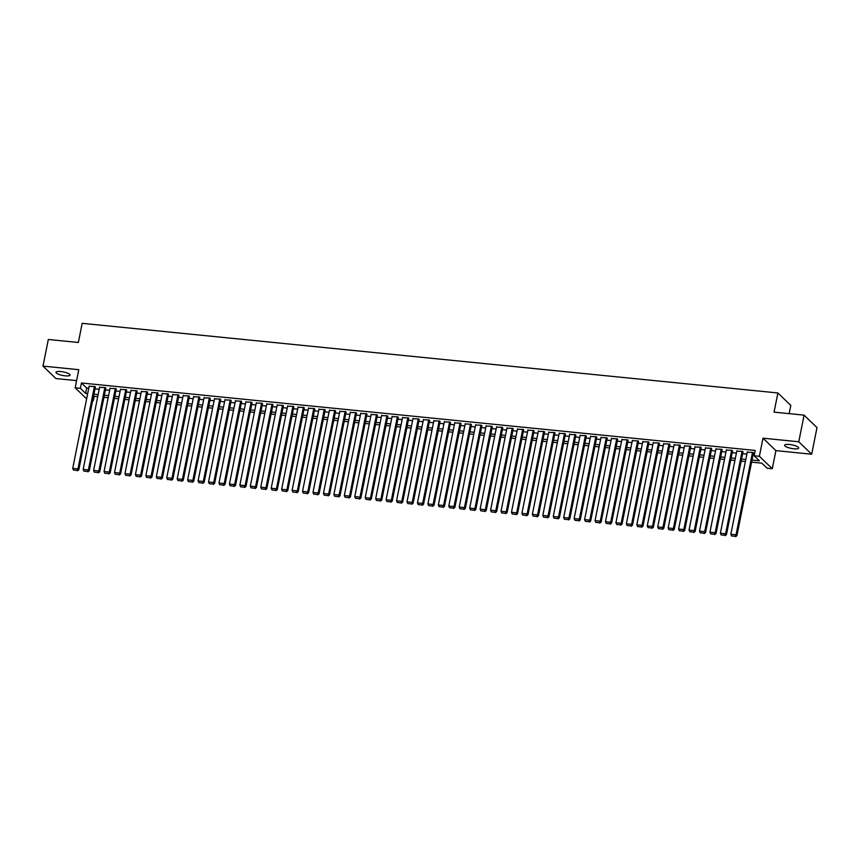 <?xml version="1.0" encoding="UTF-8"?>
<svg xmlns="http://www.w3.org/2000/svg" width="860" height="860" viewBox="0 0 860 860"><rect width="100%" height="100%" fill="white"/><g stroke="black" fill="none" stroke-linecap="round" stroke-linejoin="round"><path stroke-width="1.29" d="M65.263 375.841A7.181 1.795 -168.7 0 0 70.079 375.1A7.181 1.795 -168.7 0 0 60.802 371.541A7.181 1.795 -168.7 0 0 55.997 372.283A7.181 1.795 -168.7 0 0 65.263 375.841M793.877 448.78A7.181 1.795 -168.7 0 0 798.682 448.038A7.181 1.795 -168.7 0 0 789.415 444.48A7.181 1.795 -168.7 0 0 784.61 445.222A7.181 1.795 -168.7 0 0 793.877 448.78M94.181 396.331L93.288 400.76L92.622 400.695M789.158 413.649L790.802 405.415L777.891 392.966L82.184 323.317L78.357 342.484L48.321 339.485L43 366.102L55.911 378.55L76.594 380.625M777.891 392.966L774.054 412.133L804.089 415.144L817 427.592L811.679 454.22L798.768 441.771L762.992 438.181L759.38 456.294L772.28 468.732L767.066 468.216L761.831 463.164L751.608 462.142M762.992 438.181L775.903 450.629L811.679 454.22M775.903 450.629L772.28 468.732M804.089 415.144L798.768 441.771M95.299 387.312L94.944 386.527L89.128 386.333M105.737 388.365L105.393 387.57L99.567 387.376M116.186 389.408L115.842 388.623L110.016 388.419M126.635 390.451L126.28 389.666L120.465 389.472M137.084 391.504L136.729 390.709L130.913 390.515M147.522 392.547L147.178 391.752L141.352 391.558M157.971 393.59L157.617 392.805L151.801 392.601M168.42 394.632L168.065 393.848L162.25 393.654M178.858 395.686L178.514 394.89L172.688 394.697M189.307 396.729L188.963 395.944L183.137 395.74M199.756 397.771L199.402 396.987L193.586 396.793M210.205 398.814L209.851 398.029L204.035 397.836M220.644 399.868L220.3 399.072L214.473 398.879M231.093 400.91L230.749 400.126L224.922 399.921M241.542 401.953L241.187 401.168L235.371 400.975M251.991 403.007L251.636 402.211L245.809 402.018M262.429 404.05L262.085 403.265L256.258 403.06M272.878 405.092L272.523 404.308L266.707 404.103M283.327 406.135L282.972 405.35L277.156 405.157M293.765 407.188L293.421 406.393L287.595 406.2M304.214 408.231L303.87 407.446L298.044 407.242M314.663 409.274L314.308 408.489L308.493 408.296M325.112 410.327L324.757 409.532L318.942 409.338M335.55 411.37L335.207 410.575L329.38 410.381M346 412.413L345.645 411.628L339.829 411.424M356.448 413.456L356.094 412.671L350.278 412.477M366.887 414.509L366.543 413.714L360.716 413.52M377.336 415.552L376.992 414.767L371.165 414.563M387.785 416.595L387.43 415.81L381.614 415.616M398.234 417.648L397.879 416.853L392.063 416.659M408.672 418.691L408.328 417.895L402.502 417.702M419.121 419.734L418.777 418.949L412.95 418.745M429.57 420.776L429.215 419.992L423.399 419.798M440.019 421.83L439.664 421.035L433.848 420.841M450.457 422.873L450.113 422.088L444.287 421.884M460.906 423.915L460.551 423.131L454.736 422.937M471.355 424.969L471 424.173L465.185 423.98M481.793 426.012L481.45 425.216L475.623 425.023M492.242 427.054L491.898 426.27L486.072 426.065M502.691 428.097L502.337 427.312L496.521 427.119M513.14 429.151L512.786 428.355L506.97 428.162M523.579 430.193L523.235 429.409L517.408 429.204M534.028 431.236L533.684 430.452L527.857 430.258M544.477 432.279L544.122 431.494L538.306 431.301M554.926 433.332L554.571 432.537L548.744 432.344M565.364 434.375L565.02 433.59L559.193 433.386M575.813 435.418L575.458 434.633L569.642 434.44M586.262 436.471L585.907 435.676L580.091 435.483M596.7 437.514L596.356 436.729L590.53 436.525M607.149 438.557L606.805 437.772L600.979 437.568M617.598 439.6L617.243 438.815L611.428 438.621M628.047 440.653L627.692 439.858L621.877 439.664M638.486 441.696L638.141 440.911L632.315 440.707M648.934 442.739L648.58 441.954L642.764 441.76M659.383 443.792L659.029 442.997L653.213 442.803M669.822 444.835L669.478 444.039L663.651 443.846M680.271 445.878L679.927 445.093L674.1 444.889M690.72 446.921L690.365 446.136L684.549 445.942M701.169 447.974L700.814 447.178L694.998 446.985M711.607 449.017L711.263 448.232L705.437 448.028M722.056 450.06L721.712 449.275L715.885 449.081M732.505 451.113L732.15 450.317L726.334 450.124M742.954 452.156L742.599 451.36L736.784 451.167M752.016 460.079L759.391 460.81L754.155 455.768L755.22 450.446L81.442 382.99L86.677 388.032L88.741 388.247M94.987 388.87L99.19 389.29M105.436 389.913L109.639 390.332M115.874 390.956L120.078 391.375M126.323 392.01L130.526 392.429M136.772 393.052L140.975 393.471M147.21 394.095L151.414 394.514M157.659 395.138L161.863 395.568M168.108 396.191L172.312 396.611M178.557 397.234L182.761 397.653M188.996 398.277L193.199 398.696M199.445 399.33L203.648 399.75M209.894 400.373L214.097 400.792M220.332 401.416L224.535 401.835M230.781 402.458L234.984 402.888M241.23 403.512L245.433 403.931M251.679 404.555L255.882 404.974M262.117 405.597L266.32 406.017M272.566 406.651L276.769 407.07M283.015 407.694L287.219 408.113M293.464 408.737L297.667 409.156M303.902 409.779L308.106 410.209M314.351 410.833L318.555 411.252M324.8 411.875L329.004 412.295M335.239 412.918L339.442 413.337M345.688 413.961L349.891 414.391M356.137 415.014L360.34 415.434M366.586 416.057L370.789 416.476M377.024 417.1L381.227 417.519M387.473 418.154L391.676 418.573M397.922 419.196L402.125 419.615M408.371 420.239L412.574 420.658M418.809 421.282L423.012 421.712M429.258 422.335L433.462 422.754M439.707 423.378L443.91 423.797M450.145 424.421L454.349 424.84M460.594 425.474L464.798 425.894M471.043 426.517L475.247 426.936M481.492 427.56L485.696 427.979M491.931 428.602L496.134 429.033M502.38 429.656L506.583 430.075M512.829 430.699L517.032 431.118M523.267 431.741L527.47 432.161M533.716 432.795L537.919 433.214M544.165 433.838L548.368 434.257M554.614 434.88L558.817 435.3M565.052 435.923L569.255 436.353M575.501 436.977L579.704 437.396M585.95 438.019L590.154 438.439M596.399 439.062L600.603 439.481M606.837 440.116L611.041 440.535M617.287 441.159L621.49 441.578M627.736 442.201L631.939 442.62M638.174 443.244L642.377 443.663M648.623 444.298L652.826 444.717M659.072 445.34L663.275 445.76M669.521 446.383L673.724 446.802M679.959 447.426L684.162 447.856M690.408 448.479L694.611 448.898M700.857 449.522L705.06 449.941M711.306 450.565L715.509 450.984M721.744 451.618L725.947 452.037M732.193 452.661L736.396 453.08M742.642 453.704L746.846 454.123M753.08 454.746L754.327 454.875M753.392 453.198L753.048 452.414L747.222 452.209M86.623 398.846L75.164 387.796L78.776 369.692L43 366.102M75.164 387.796L80.388 388.312L85.613 393.364L87.677 393.568M81.442 382.99L80.388 388.312M754.155 455.768L759.38 456.294M92.719 400.212L93.288 400.76M745.362 461.519L741.159 461.1M734.924 460.476L730.721 460.057M724.475 459.433L720.271 459.003M714.026 458.38L709.822 457.961M703.577 457.337L699.374 456.918M693.138 456.294L688.935 455.875M682.689 455.241L678.486 454.822M672.24 454.198L668.037 453.779M661.791 453.156L657.588 452.736M651.353 452.113L647.15 451.683M640.904 451.059L636.701 450.64M630.455 450.017L626.252 449.597M620.017 448.974L615.814 448.554M609.568 447.92L605.365 447.501M599.119 446.877L594.916 446.458M588.67 445.835L584.467 445.415M578.232 444.792L574.029 444.362M567.783 443.738L563.579 443.319M557.334 442.696L553.13 442.276M546.895 441.653L542.692 441.234M536.447 440.599L532.243 440.18M525.997 439.557L521.794 439.137M515.548 438.514L511.345 438.095M505.11 437.471L500.907 437.041M494.661 436.418L490.458 435.998M484.212 435.375L480.009 434.956M473.763 434.332L469.56 433.913M463.325 433.279L459.122 432.86M452.876 432.236L448.673 431.817M442.427 431.193L438.224 430.774M431.989 430.15L427.785 429.731M421.54 429.097L417.337 428.678M411.091 428.054L406.887 427.635M400.642 427.012L396.438 426.592M390.204 425.969L386 425.539M379.754 424.915L375.551 424.496M369.305 423.873L365.102 423.453M358.856 422.83L354.653 422.41M348.418 421.776L344.215 421.357M337.969 420.733L333.766 420.314M327.52 419.691L323.317 419.271M317.082 418.648L312.879 418.218M306.633 417.594L302.43 417.175M296.184 416.552L291.981 416.132M285.735 415.509L281.532 415.09M275.297 414.456L271.094 414.036M264.848 413.413L260.644 412.993M254.399 412.37L250.196 411.951M243.95 411.327L239.757 410.897M233.511 410.274L229.308 409.854M223.062 409.231L218.859 408.812M212.613 408.188L208.41 407.769M202.175 407.135L197.972 406.715M191.726 406.092L187.523 405.673M181.277 405.049L177.074 404.63M170.828 404.006L166.625 403.577M160.39 402.953L156.187 402.534M149.941 401.91L145.738 401.491M139.492 400.867L135.289 400.448M129.054 399.825L124.85 399.395M118.605 398.771L114.401 398.352M108.156 397.728L103.953 397.309M97.707 396.686L93.504 396.267M93.923 394.192L98.126 394.611M104.372 395.235L108.575 395.654M114.81 396.288L119.013 396.707M125.259 397.331L129.462 397.75M135.708 398.373L139.911 398.793M146.146 399.416L150.35 399.846M156.595 400.47L160.799 400.889M167.044 401.512L171.248 401.932M177.493 402.555L181.697 402.974M187.931 403.609L192.135 404.028M198.38 404.651L202.584 405.071M208.829 405.694L213.033 406.113M219.278 406.737L223.482 407.167M229.717 407.79L233.92 408.21M240.166 408.833L244.369 409.252M250.615 409.876L254.818 410.295M261.053 410.929L265.256 411.349M271.502 411.972L275.705 412.392M281.951 413.015L286.154 413.434M292.4 414.058L296.603 414.488M302.838 415.111L307.041 415.531M313.287 416.154L317.49 416.573M323.736 417.197L327.94 417.616M334.175 418.25L338.378 418.669M344.623 419.293L348.827 419.712M355.072 420.336L359.276 420.755M365.521 421.378L369.725 421.808M375.96 422.432L380.163 422.851M386.409 423.475L390.612 423.894M396.858 424.517L401.061 424.937M407.307 425.56L411.51 425.99M417.745 426.614L421.948 427.033M428.194 427.656L432.397 428.076M438.643 428.699L442.846 429.118M449.081 429.753L453.284 430.172M459.53 430.796L463.733 431.215M469.979 431.838L474.183 432.257M480.428 432.881L484.631 433.311M490.866 433.935L495.07 434.354M501.315 434.977L505.519 435.396M511.764 436.02L515.968 436.439M522.213 437.073L526.417 437.493M532.652 438.116L536.855 438.535M543.101 439.159L547.304 439.578M553.55 440.202L557.753 440.632M563.988 441.255L568.191 441.675M574.437 442.298L578.64 442.717M584.886 443.341L589.089 443.76M595.335 444.394L599.538 444.813M605.773 445.437L609.976 445.856M616.222 446.48L620.425 446.899M626.671 447.522L630.875 447.952M637.109 448.576L641.313 448.995M647.558 449.619L651.762 450.038M658.008 450.661L662.211 451.081M668.457 451.715L672.66 452.134M678.895 452.758L683.098 453.177M689.344 453.8L693.547 454.22M699.793 454.843L703.996 455.262M710.242 455.897L714.445 456.316M720.68 456.94L724.883 457.359M731.129 457.982L735.332 458.401M741.578 459.025L745.781 459.455M86.677 388.032L85.613 393.364M752.521 452.36L736.053 534.78L736.923 535.63L753.467 452.822M747.297 451.833L730.828 534.264L736.053 534.78L735.257 536.339L731.602 535.973L735.257 536.339M736.923 535.63L735.601 536.683M731.602 535.973L730.828 534.264M742.072 451.317L725.603 533.737L726.474 534.576L743.029 451.779M736.859 450.79L720.379 533.221L725.603 533.737L724.808 535.296L721.153 534.931L724.808 535.296M726.474 534.576L725.152 535.63M721.153 534.931L720.379 533.221M731.634 450.264L715.165 532.695L716.036 533.533L732.58 450.726M726.41 449.748L709.941 532.168L715.165 532.695L714.359 534.254L710.704 533.888L714.359 534.254M716.036 533.533L714.714 534.587M710.704 533.888L709.941 532.168M721.185 449.221L704.716 531.652L705.587 532.49L722.131 449.683M715.961 448.694L699.492 531.125L704.716 531.652L703.921 533.211L700.255 532.845L703.921 533.211M705.587 532.49L704.265 533.544M700.255 532.845L699.492 531.125M710.736 448.178L694.267 530.598L695.138 531.448L711.682 448.64M705.512 447.651L689.043 530.082L694.267 530.598L693.472 532.157L689.817 531.792L693.472 532.157M695.138 531.448L693.816 532.501M689.817 531.792L689.043 530.082M700.298 447.125L683.818 529.556L684.7 530.394L701.244 447.587M695.073 446.609L678.604 529.029L683.818 529.556L683.023 531.115L679.368 530.749L683.023 531.115M684.7 530.394L683.378 531.448M679.368 530.749L678.604 529.029M689.849 446.082L673.38 528.513L674.251 529.351L690.795 446.544M684.625 445.566L668.155 527.986L673.38 528.513L672.574 530.072L668.919 529.706L672.574 530.072M674.251 529.351L672.928 530.405M668.919 529.706L668.155 527.986M679.4 445.039L662.931 527.46L663.802 528.309L680.346 445.502M674.175 444.512L657.707 526.943L662.931 527.46L662.135 529.018L658.48 528.653L662.135 529.018M663.802 528.309L662.479 529.362M658.48 528.653L657.707 526.943M668.951 443.996L652.482 526.417L653.353 527.255L669.908 444.459M663.726 443.47L647.258 525.901L652.482 526.417L651.687 527.976L648.032 527.61L651.687 527.976M653.353 527.255L652.03 528.309M648.032 527.61L647.258 525.901M658.513 442.943L642.033 525.374L642.914 526.212L659.459 443.405M653.288 442.427L636.819 524.847L642.033 525.374L641.237 526.933L637.582 526.567L641.237 526.933M642.914 526.212L641.592 527.266M637.582 526.567L636.819 524.847M648.064 441.9L631.595 524.331L632.466 525.17L649.01 442.362M642.839 441.373L626.37 523.804L631.595 524.331L630.788 525.89L627.133 525.524L630.788 525.89M632.466 525.17L631.143 526.223M627.133 525.524L626.37 523.804M637.615 440.858L621.146 523.278L622.016 524.127L638.561 441.32M632.39 440.331L615.921 522.762L621.146 523.278L620.35 524.837L616.695 524.471L620.35 524.837M622.016 524.127L620.694 525.181M616.695 524.471L615.921 522.762M627.166 439.804L610.697 522.235L611.567 523.073L628.122 440.277M621.952 439.288L605.472 521.708L610.697 522.235L609.901 523.794L606.246 523.428L609.901 523.794M611.567 523.073L610.245 524.127M606.246 523.428L605.472 521.708M616.728 438.761L600.259 521.192L601.129 522.031L617.673 439.223M611.503 438.245L595.034 520.665L600.259 521.192L599.452 522.751L595.797 522.385L599.452 522.751M601.129 522.031L599.807 523.084M595.797 522.385L595.034 520.665M606.279 437.719L589.809 520.149L590.68 520.988L607.225 438.181M601.054 437.192L584.585 519.623L589.809 520.149L589.014 521.697L585.348 521.332L589.014 521.697M590.68 520.988L589.358 522.041M585.348 521.332L584.585 519.623M595.829 436.676L579.361 519.096L580.231 519.934L596.775 437.138M590.605 436.149L574.136 518.58L579.361 519.096L578.565 520.655L574.91 520.289L578.565 520.655M580.231 519.934L578.909 520.988M574.91 520.289L574.136 518.58M585.391 435.622L568.912 518.053L569.793 518.892L586.337 436.084M580.167 435.106L563.698 517.526L568.912 518.053L568.116 519.612L564.461 519.246L568.116 519.612M569.793 518.892L568.471 519.945M564.461 519.246L563.698 517.526M574.942 434.579L558.473 517.01L559.344 517.849L575.888 435.042M569.718 434.053L553.249 516.484L558.473 517.01L557.667 518.569L554.012 518.204L557.667 518.569M559.344 517.849L558.022 518.902M554.012 518.204L553.249 516.484M564.493 433.537L548.024 515.957L548.895 516.806L565.439 433.999M559.269 433.01L542.8 515.441L548.024 515.957L547.229 517.516L543.574 517.15L547.229 517.516M548.895 516.806L547.573 517.86M543.574 517.15L542.8 515.441M554.044 432.494L537.575 514.914L538.446 515.753L555.001 432.956M548.831 431.967L532.351 514.387L537.575 514.914L536.78 516.473L533.125 516.107L536.78 516.473M538.446 515.753L537.124 516.806M533.125 516.107L532.351 514.387M543.606 431.44L527.137 513.871L528.008 514.71L544.552 431.903M538.381 430.925L521.913 513.345L527.137 513.871L526.331 515.43L522.676 515.065L526.331 515.43M528.008 514.71L526.685 515.763M522.676 515.065L521.913 513.345M533.157 430.398L516.688 512.829L517.559 513.667L534.103 430.86M527.933 429.871L511.463 512.302L516.688 512.829L515.892 514.387L512.227 514.011L515.892 514.387M517.559 513.667L516.236 514.721M512.227 514.011L511.463 512.302M522.708 429.355L506.239 511.775L507.11 512.614L523.654 429.817M517.483 428.828L501.014 511.259L506.239 511.775L505.443 513.334L501.788 512.968L505.443 513.334M507.11 512.614L505.787 513.678M501.788 512.968L501.014 511.259M512.259 428.301L495.79 510.733L496.661 511.571L513.216 428.764M507.045 427.785L490.565 510.206L495.79 510.733L494.994 512.291L491.339 511.926L494.994 512.291M496.661 511.571L495.349 512.625M491.339 511.926L490.565 510.206M501.821 427.259L485.352 509.69L486.222 510.528L502.767 427.721M496.596 426.732L480.127 509.163L485.352 509.69L484.546 511.248L480.89 510.883L484.546 511.248M486.222 510.528L484.9 511.582M480.89 510.883L480.127 509.163M491.372 426.216L474.903 508.636L475.773 509.486L492.318 426.678M486.147 425.689L469.678 508.12L474.903 508.636L474.107 510.195L470.452 509.829L474.107 510.195M475.773 509.486L474.451 510.539M470.452 509.829L469.678 508.12M480.923 425.173L464.454 507.594L465.325 508.432L481.869 425.635M475.698 424.646L459.229 507.067L464.454 507.594L463.658 509.152L460.003 508.787L463.658 509.152M465.325 508.432L464.002 509.486M460.003 508.787L459.229 507.067M470.485 424.12L454.005 506.551L454.886 507.389L471.43 424.582M465.26 423.604L448.791 506.024L454.005 506.551L453.209 508.11L449.554 507.744L453.209 508.11M454.886 507.389L453.564 508.443M449.554 507.744L448.791 506.024M460.035 423.077L443.566 505.508L444.437 506.346L460.981 423.539M454.811 422.55L438.342 504.981L443.566 505.508L442.76 507.067L439.105 506.69L442.76 507.067M444.437 506.346L443.115 507.4M439.105 506.69L438.342 504.981M449.587 422.034L433.117 504.454L433.988 505.304L450.533 422.496M444.362 421.507L427.893 503.938L433.117 504.454L432.322 506.013L428.667 505.648L432.322 506.013M433.988 505.304L432.666 506.357M428.667 505.648L427.893 503.938M439.137 420.981L422.668 503.412L423.539 504.25L440.094 421.443M433.924 420.465L417.444 502.885L422.668 503.412L421.873 504.971L418.218 504.605L421.873 504.971M423.539 504.25L422.217 505.304M418.218 504.605L417.444 502.885M428.699 419.938L412.23 502.369L413.101 503.207L429.645 420.4M423.475 419.422L407.006 501.842L412.23 502.369L411.424 503.928L407.769 503.562L411.424 503.928M413.101 503.207L411.779 504.261M407.769 503.562L407.006 501.842M418.25 418.895L401.781 501.315L402.652 502.165L419.196 419.358M413.026 418.368L396.557 500.799L401.781 501.315L400.986 502.874L397.32 502.509L400.986 502.874M402.652 502.165L401.33 503.218M397.32 502.509L396.557 500.799M407.801 417.852L391.332 500.273L392.203 501.111L408.747 418.315M402.577 417.326L386.108 499.757L391.332 500.273L390.537 501.831L386.882 501.466L390.537 501.831M392.203 501.111L390.881 502.165M386.882 501.466L386.108 499.757M397.363 416.799L380.883 499.23L381.765 500.068L398.309 417.261M392.138 416.283L375.669 498.703L380.883 499.23L380.088 500.789L376.433 500.423L380.088 500.789M381.765 500.068L380.442 501.122M376.433 500.423L375.669 498.703M386.914 415.756L370.445 498.187L371.316 499.026L387.86 416.219M381.69 415.229L365.221 497.66L370.445 498.187L369.639 499.746L365.984 499.38L369.639 499.746M371.316 499.026L369.993 500.079M365.984 499.38L365.221 497.66M376.465 414.713L359.996 497.134L360.867 497.983L377.411 415.176M371.24 414.187L354.771 496.618L359.996 497.134L359.2 498.692L355.546 498.327L359.2 498.692M360.867 497.983L359.544 499.036M355.546 498.327L354.771 496.618M366.016 413.66L349.547 496.091L350.418 496.929L366.973 414.122M360.791 413.144L344.322 495.564L349.547 496.091L348.752 497.65L345.096 497.284L348.752 497.65M350.418 496.929L349.096 497.983M345.096 497.284L344.322 495.564M355.578 412.617L339.098 495.048L339.979 495.887L356.524 413.079M350.353 412.101L333.884 494.521L339.098 495.048L338.302 496.607L334.647 496.241L338.302 496.607M339.979 495.887L338.657 496.94M334.647 496.241L333.884 494.521M345.129 411.575L328.66 493.995L329.531 494.844L346.075 412.037M339.904 411.048L323.435 493.479L328.66 493.995L327.853 495.553L324.198 495.188L327.853 495.553M329.531 494.844L328.208 495.897M324.198 495.188L323.435 493.479M334.68 410.532L318.211 492.952L319.082 493.79L335.626 410.994M329.455 410.005L312.986 492.436L318.211 492.952L317.415 494.511L313.76 494.145L317.415 494.511M319.082 493.79L317.759 494.844M313.76 494.145L312.986 492.436M324.231 409.478L307.762 491.909L308.632 492.748L325.188 409.94M319.017 408.962L302.537 491.382L307.762 491.909L306.966 493.468L303.311 493.102L306.966 493.468M308.632 492.748L307.31 493.801M303.311 493.102L302.537 491.382M313.792 408.435L297.323 490.866L298.194 491.705L314.738 408.898M308.568 407.909L292.099 490.34L297.323 490.866L296.517 492.425L292.862 492.06L296.517 492.425M298.194 491.705L296.872 492.758M292.862 492.06L292.099 490.34M303.344 407.393L286.875 489.813L287.745 490.662L304.289 407.855M298.119 406.866L281.65 489.297L286.875 489.813L286.079 491.372L282.413 491.006L286.079 491.372M287.745 490.662L286.423 491.716M282.413 491.006L281.65 489.297M292.894 406.339L276.425 488.77L277.296 489.609L293.84 406.812M287.67 405.823L271.201 488.243L276.425 488.77L275.63 490.329L271.975 489.963L275.63 490.329M277.296 489.609L275.974 490.662M271.975 489.963L271.201 488.243M282.456 405.296L265.976 487.727L266.858 488.566L283.402 405.759M277.232 404.781L260.763 487.201L265.976 487.727L265.181 489.286L261.526 488.921L265.181 489.286M266.858 488.566L265.536 489.619M261.526 488.921L260.763 487.201M272.007 404.254L255.538 486.685L256.409 487.523L272.953 404.716M266.783 403.727L250.314 486.158L255.538 486.685L254.732 488.233L251.077 487.867L254.732 488.233M256.409 487.523L255.087 488.577M251.077 487.867L250.314 486.158M261.558 403.211L245.089 485.631L245.96 486.47L262.504 403.673M256.334 402.684L239.865 485.115L245.089 485.631L244.294 487.19L240.639 486.825L244.294 487.19M245.96 486.47L244.638 487.523M240.639 486.825L239.865 485.115M251.109 402.158L234.64 484.588L235.511 485.427L252.066 402.62M245.895 401.642L229.416 484.062L234.64 484.588L233.845 486.147L230.19 485.782L233.845 486.147M235.511 485.427L234.189 486.481M230.19 485.782L229.416 484.062M240.671 401.115L224.202 483.546L225.073 484.384L241.617 401.577M235.447 400.588L218.977 483.019L224.202 483.546L223.396 485.104L219.741 484.739L223.396 485.104M225.073 484.384L223.75 485.438M219.741 484.739L218.977 483.019M230.222 400.072L213.753 482.492L214.624 483.341L231.168 400.534M224.998 399.545L208.528 481.976L213.753 482.492L212.957 484.051L209.292 483.685L212.957 484.051M214.624 483.341L213.301 484.395M209.292 483.685L208.528 481.976M219.773 399.029L203.304 481.45L204.175 482.288L220.719 399.491M214.549 398.502L198.079 480.923L203.304 481.45L202.508 483.008L198.853 482.643L202.508 483.008M204.175 482.288L202.852 483.341M198.853 482.643L198.079 480.923M209.324 397.976L192.855 480.407L193.726 481.245L210.281 398.438M204.11 397.46L187.63 479.88L192.855 480.407L192.059 481.965L188.404 481.6L192.059 481.965M193.726 481.245L192.414 482.299M188.404 481.6L187.63 479.88M198.886 396.933L182.417 479.364L183.287 480.202L199.832 397.395M193.661 396.406L177.192 478.837L182.417 479.364L181.611 480.923L177.955 480.546L181.611 480.923M183.287 480.202L181.965 481.256M177.955 480.546L177.192 478.837M188.437 395.89L171.968 478.31L172.838 479.16L189.383 396.352M183.212 395.363L166.743 477.794L171.968 478.31L171.172 479.869L167.517 479.504L171.172 479.869M172.838 479.16L171.516 480.213M167.517 479.504L166.743 477.794M177.988 394.837L161.519 477.268L162.389 478.106L178.934 395.299M172.763 394.321L156.294 476.741L161.519 477.268L160.723 478.827L157.068 478.461L160.723 478.827M162.389 478.106L161.067 479.16M157.068 478.461L156.294 476.741M167.549 393.794L151.07 476.225L151.951 477.063L168.495 394.256M162.325 393.267L145.856 475.698L151.07 476.225L150.274 477.784L146.619 477.418L150.274 477.784M151.951 477.063L150.629 478.117M146.619 477.418L145.856 475.698M157.1 392.751L140.631 475.171L141.502 476.021L158.047 393.213M151.876 392.224L135.407 474.656L140.631 475.171L139.825 476.73L136.17 476.365L139.825 476.73M141.502 476.021L140.18 477.074M136.17 476.365L135.407 474.656M146.651 391.708L130.182 474.129L131.053 474.967L147.597 392.171M141.427 391.182L124.958 473.613L130.182 474.129L129.387 475.688L125.732 475.322L129.387 475.688M131.053 474.967L129.731 476.021M125.732 475.322L124.958 473.613M136.202 390.655L119.733 473.086L120.604 473.925L137.159 391.117M130.989 390.139L114.509 472.559L119.733 473.086L118.938 474.645L115.283 474.279L118.938 474.645M120.604 473.925L119.282 474.978M115.283 474.279L114.509 472.559M125.764 389.612L109.295 472.043L110.166 472.882L126.71 390.075M120.54 389.085L104.071 471.517L109.295 472.043L108.489 473.602L104.834 473.237L108.489 473.602M110.166 472.882L108.844 473.935M104.834 473.237L104.071 471.517M115.315 388.569L98.846 470.99L99.717 471.839L116.261 389.032M110.091 388.043L93.622 470.474L98.846 470.99L98.051 472.548L94.385 472.183L98.051 472.548M99.717 471.839L98.395 472.892M94.385 472.183L93.622 470.474M104.866 387.516L88.397 469.947L89.268 470.785L105.812 387.978M99.642 387L83.173 469.42L88.397 469.947L87.602 471.506L83.947 471.14L87.602 471.506M89.268 470.785L87.946 471.839M83.947 471.14L83.173 469.42M94.428 386.473L77.948 468.904L78.83 469.743L95.374 386.935M89.204 385.957L72.734 468.377L77.948 468.904L77.153 470.463L73.498 470.097L77.153 470.463M78.83 469.743L77.507 470.796M73.498 470.097L72.734 468.377"/></g></svg>

